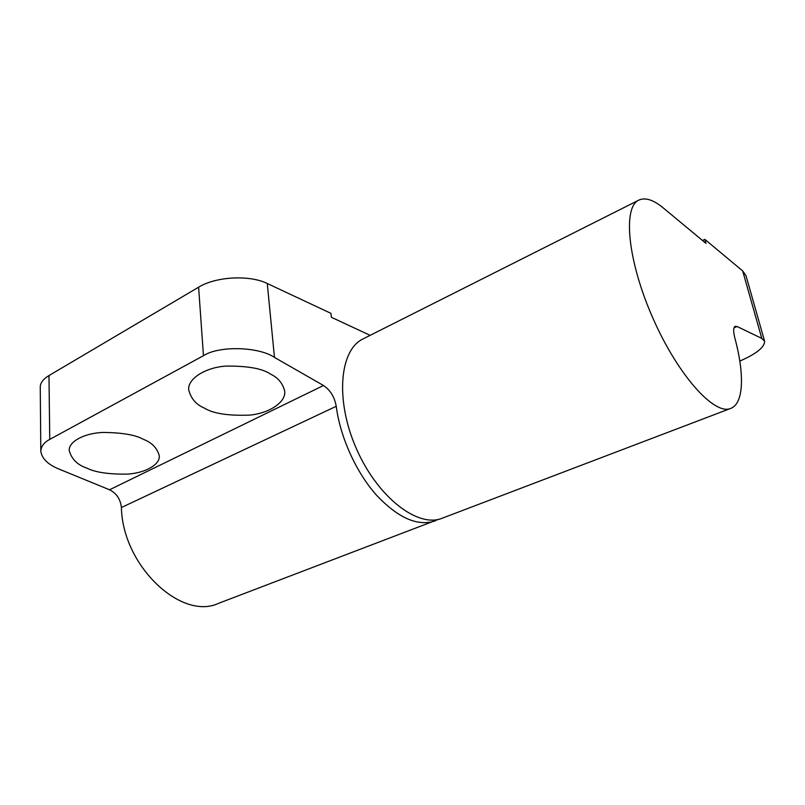 <?xml version="1.0" encoding="UTF-8"?>
<svg xmlns="http://www.w3.org/2000/svg" width="805" height="805" viewBox="0 0 805 805"><rect width="100%" height="100%" fill="white"/><g stroke="black" fill="none" stroke-linecap="round" stroke-linejoin="round"><path stroke-width="1.21" d="M737.38 348.324L737.249 347.015M739.805 361.083C756.408 353.818 764.68 347.207 764.609 341.24L761.792 338.402L737.088 326.518L735.176 326.317C733.285 327.434 733.174 331.308 734.834 337.939C744.585 373.973 743.84 403.466 730.809 408.377C714.689 415.823 678.243 375.764 653.046 318.488C627.669 261.283 622.527 207.197 638.808 200.123C645.258 197.165 653.459 199.811 663.411 208.052L705.945 243.341L704.868 239.387L742.683 270.933L746.024 275.763L764.609 341.24M704.868 239.387L702.503 240.484M730.809 408.377L442.257 518.199C418.288 528.332 377.917 497.772 356.565 449.069C334.94 400.488 339.469 349.944 363.055 338.915L638.808 200.123M48.974 375.563L49.759 439.389C44.054 442.418 41.075 446.373 40.824 451.253L40.25 387.145C40.26 382.939 43.168 379.075 48.974 375.563L198.614 287.194C215.931 276.457 249.681 274.736 267.27 283.501L274.465 357.41C258.626 346.593 218.819 345.566 203.454 355.709L198.614 287.194M370.159 335.343L331.398 317.301L330.915 313.346L267.27 283.501M40.824 451.253C41.91 458.699 48.069 464.676 59.288 469.194L109.53 489.772C116.504 493.254 120.468 499.17 121.404 507.532C122.571 566.026 181.648 621.068 218.749 603.257L438.544 519.336M49.759 439.389L203.454 355.709M274.465 357.41L323.489 385.504C330.312 390.063 334.568 396.996 336.228 406.294C340.183 436.994 355.931 471.881 376.146 494.793C398.002 518.007 417.674 526.712 435.193 520.885M86.9 468.128C95.221 472.354 108.695 474.356 127.331 474.115C145.685 473.038 160.457 464.294 159.249 455.67C157.146 448.023 151.853 442.579 143.381 439.319C135.421 434.871 121.897 432.577 102.799 432.446C83.861 433.201 68.264 441.975 69.24 450.669C71.675 459.192 77.572 465.008 86.9 468.128M270.852 374.285C262.752 368.579 247.739 365.852 225.823 366.094C203.947 367.644 187.032 379.749 188.783 390.093C191.077 398.777 196.309 404.794 204.49 408.135C213.114 413.549 228.127 415.873 249.54 415.128C270.742 413.136 286.661 401.101 284.618 390.848C282.636 383.24 278.047 377.726 270.852 374.285M737.088 326.518L734.009 327.816M761.792 338.402L742.683 270.933M121.404 507.532L336.228 406.294M109.53 489.772L323.489 385.504"/></g></svg>
